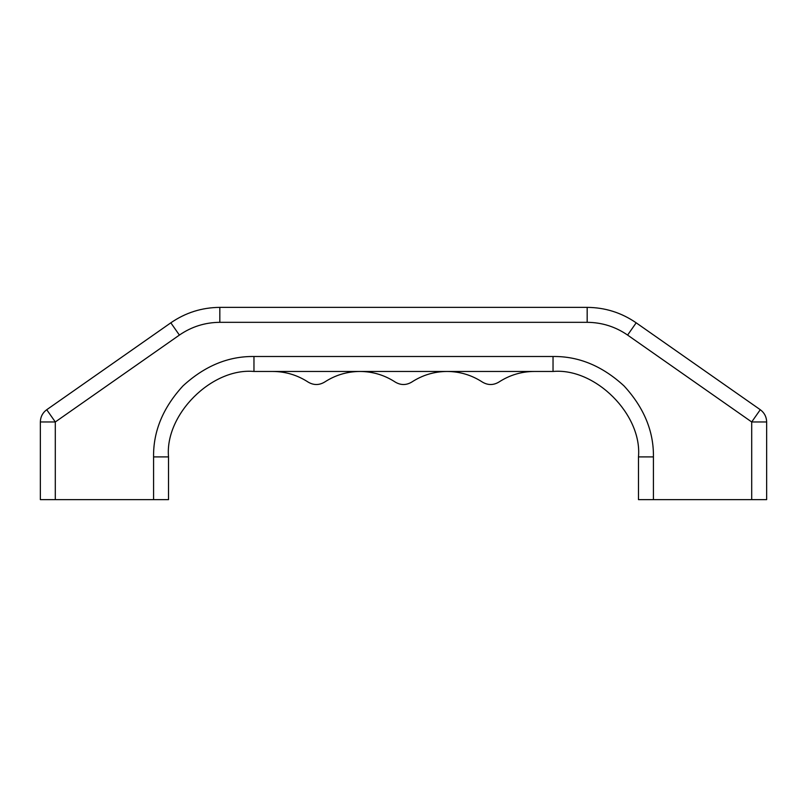 <?xml version="1.0" encoding="UTF-8"?>
<svg xmlns="http://www.w3.org/2000/svg" width="807" height="807" viewBox="0 0 807 807"><rect width="100%" height="100%" fill="white"/><g stroke="black" fill="none" stroke-linecap="round" stroke-linejoin="round"><path stroke-width="1.21" d="M324.606 382.074C319.108 385.332 313.61 385.332 308.123 382.074C313.61 385.332 319.108 385.332 324.606 382.074C335.339 375.084 347.121 371.543 359.932 371.462C372.743 371.543 384.515 375.084 395.259 382.074C400.756 385.332 406.244 385.332 411.741 382.074C406.244 385.332 400.756 385.332 395.259 382.074M498.877 382.074C509.62 375.084 521.393 371.543 534.214 371.462L553.037 371.462L553.037 356.502L253.963 356.502C228.341 356.159 204.675 365.964 182.977 385.907C163.024 407.616 153.219 431.281 153.572 456.903L153.572 499.624L168.522 499.624L168.522 456.903C164.699 414.627 211.696 367.639 253.963 371.462L447.068 371.462C459.879 371.543 471.661 375.084 482.394 382.074C487.892 385.332 493.39 385.332 498.877 382.074C493.39 385.332 487.892 385.332 482.394 382.074M272.786 371.462C285.607 371.543 297.38 375.084 308.123 382.074M411.741 382.074C422.485 375.084 434.257 371.543 447.068 371.462L534.214 371.462M553.037 371.462C595.304 367.639 642.301 414.627 638.478 456.903L638.478 499.624L653.428 499.624L653.428 456.903C653.781 431.281 643.976 407.616 624.023 385.907C602.325 365.964 578.659 356.159 553.037 356.502M153.572 499.624L55.3 499.624L55.3 421.96L46.725 409.714C42.62 412.77 40.491 416.846 40.35 421.96L40.35 499.624L55.3 499.624M40.35 421.96L55.3 421.96L179.396 335.076C191.572 326.694 205.049 322.437 219.827 322.326L587.173 322.326C601.951 322.437 615.428 326.694 627.604 335.076L751.7 421.96L751.7 499.624L766.65 499.624L766.65 421.96C766.509 416.846 764.38 412.77 760.275 409.714L636.178 322.82C621.42 312.662 605.089 307.507 587.173 307.376L219.827 307.376C201.911 307.507 185.58 312.662 170.822 322.82L46.725 409.714M751.7 499.624L653.428 499.624M253.963 356.502L253.963 371.462M638.478 456.903L653.428 456.903M153.572 456.903L168.522 456.903M760.275 409.714L751.7 421.96L766.65 421.96M627.604 335.076L636.178 322.82M587.173 322.326L587.173 307.376M219.827 322.326L219.827 307.376M179.396 335.076L170.822 322.82"/></g></svg>
